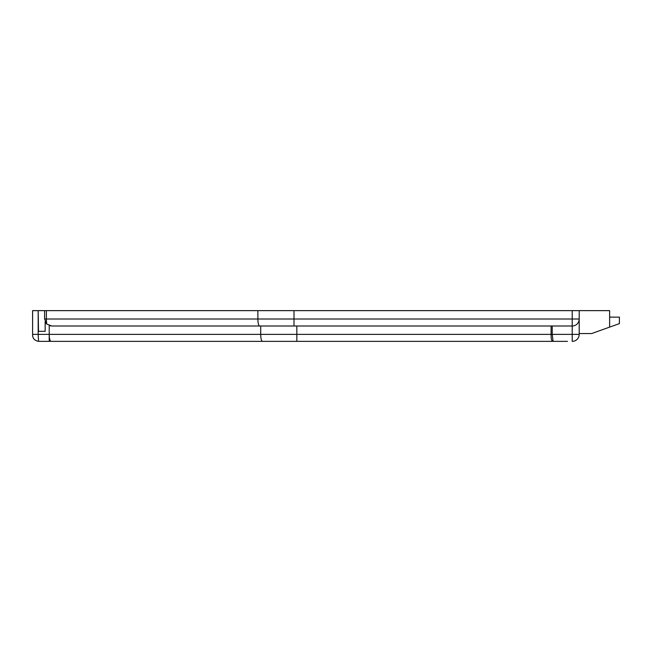 <?xml version="1.0" encoding="UTF-8"?>
<svg xmlns="http://www.w3.org/2000/svg" width="652" height="652" viewBox="0 0 652 652"><rect width="100%" height="100%" fill="white"/><g stroke="black" fill="none" stroke-linecap="round" stroke-linejoin="round"><path stroke-width="0.98" d="M595.015 310.637L596.882 310.637M600.06 310.637L601.038 310.637M551.095 326L551.095 334.378L260.71 334.378L260.71 326L51.573 326L49.21 325.584L49.21 334.378L38.183 334.378L38.558 341.355L567.468 341.355M262.512 341.355L296.839 341.355L262.512 341.355A6.976 1.809 90 0 1 260.71 334.378L49.21 334.378A6.976 1.809 90 0 0 51.019 341.355M552.236 326L552.236 334.378L553.083 341.314A1.394 1.165 -90 0 1 552.79 341.355C551.584 341.045 551.013 338.722 551.095 334.378L572.212 334.378L572.212 341.355A6.976 6.976 0 0 0 579.196 334.378L579.196 310.637L257.874 310.637L257.874 319.015L46.373 319.015L46.642 323.962A6.976 6.976 0 0 1 45.159 321.77L45.159 331.33L38.509 331.33L45.159 331.33M38.183 310.637L32.6 310.637L32.6 334.378L38.183 334.378L38.183 310.637L38.509 331.33M257.874 310.637L38.509 310.637M609.628 317.133L619.4 317.133L619.4 323.612L609.628 327.117L609.628 310.637L579.196 310.637M609.628 327.117L591.617 333.563L579.196 333.563L579.196 319.015L257.874 319.015A6.976 1.809 -90 0 0 259.683 326L572.212 326L572.212 310.637M579.196 333.563L579.196 334.378L572.212 334.378L572.212 326A6.976 6.976 0 0 0 579.196 319.015M259.683 326L51.573 326L46.642 323.962L44.597 319.015L44.597 310.637M46.373 310.637L46.373 319.015L44.597 319.015M296.839 326L296.839 341.355M294.003 326L294.003 310.637M49.21 341.355L49.21 334.378M38.558 341.355C34.434 340.564 32.445 338.233 32.608 334.378"/></g></svg>
